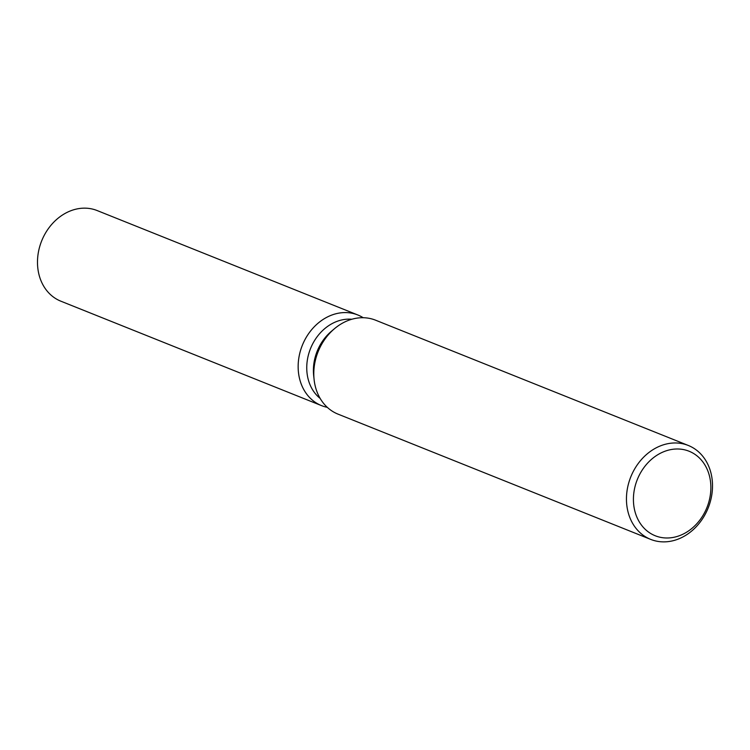 <?xml version="1.0" encoding="UTF-8"?>
<svg xmlns="http://www.w3.org/2000/svg" width="750" height="750" viewBox="0 0 750 750"><rect width="100%" height="100%" fill="white"/><g stroke="black" fill="none" stroke-linecap="round" stroke-linejoin="round"><path stroke-width="1.12" d="M320.138 398.4A43.931 36.206 -68.2 0 1 306.759 368.897A43.931 36.206 -68.2 0 1 351.844 319.247M327.3 407.344A48.816 40.228 -68.2 0 1 298.163 367.866A48.816 40.228 -68.2 0 1 319.866 321.759A48.816 40.228 -68.2 0 1 363.197 317.728A48.816 40.228 -68.2 0 0 357.825 314.981A48.816 40.228 -68.2 0 0 298.163 367.866A48.816 40.228 -68.2 0 0 321.516 405.619A48.816 40.228 -68.2 0 0 327.3 407.344M650.672 539.381L338.016 414.131A50.587 41.691 -68.2 0 1 314.109 379.622L313.669 375.562A43.931 36.206 -68.2 0 1 313.406 371.559A43.931 36.206 -68.2 0 1 331.397 331.303L334.519 328.669A50.587 41.691 -68.2 0 1 375.637 320.212L688.294 445.463A50.587 41.691 -68.2 0 1 712.5 484.575A50.587 41.691 -68.2 0 1 650.672 539.381A50.587 41.691 -68.2 0 1 626.466 500.269A50.587 41.691 -68.2 0 1 688.294 445.463M314.109 379.622A50.587 41.691 -68.2 0 1 313.809 375.019A50.587 41.691 -68.2 0 1 334.519 328.669M710.859 486.431A45.525 37.519 -68.2 0 1 673.144 537.431A45.525 37.519 -68.2 0 1 633.431 500.55A45.525 37.519 -68.2 0 1 671.147 449.55A45.525 37.519 -68.2 0 1 710.859 486.431M321.516 405.619L60.853 301.191A48.816 40.228 -68.2 0 1 37.5 263.447A48.816 40.228 -68.2 0 1 97.162 210.562L357.825 314.981"/></g></svg>
